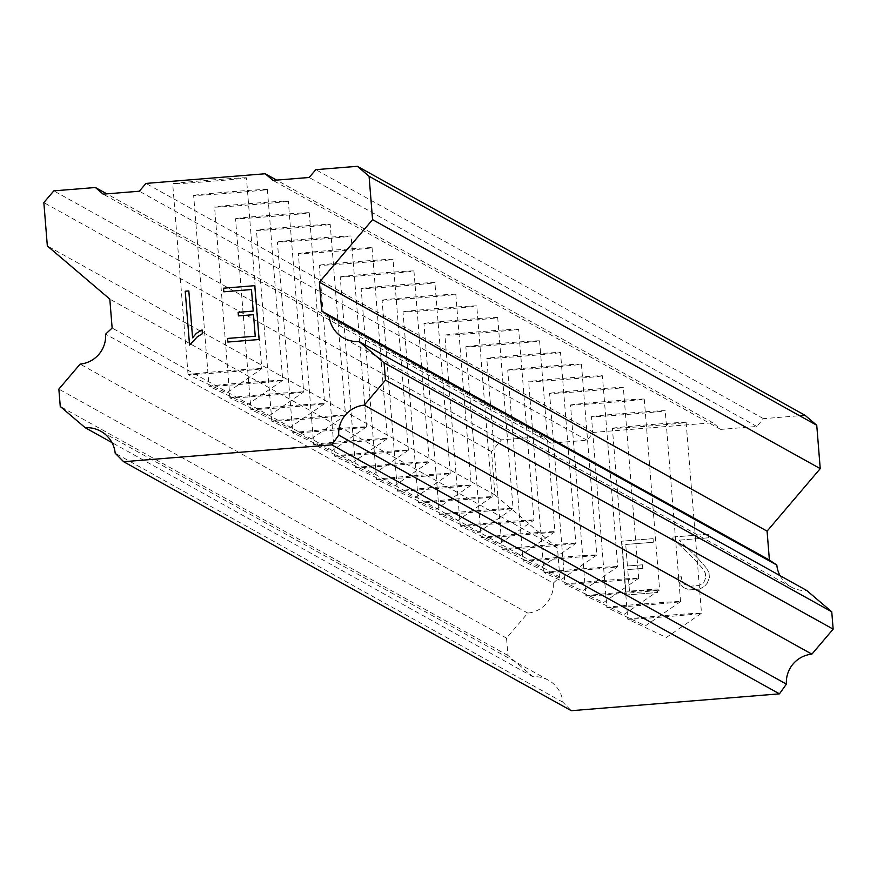 <?xml version="1.0" encoding="UTF-8"?>
<svg xmlns="http://www.w3.org/2000/svg" width="877" height="877" viewBox="0 0 877 877"><rect width="100%" height="100%" fill="white"/><g stroke="black" fill="none" stroke-linecap="round" stroke-linejoin="round"><path stroke-width="0.66" stroke-dasharray="4.38 3.29" d="M686.143 422.396A36.987 0.647 175.4 0 0 686.132 422.374L701.501 613.231L666.345 637.491L627.779 619.184A36.987 0.647 -4.6 0 1 627.757 619.173A36.987 0.647 -4.6 0 1 664.097 615.599A36.987 0.647 -4.6 0 1 701.49 613.22A36.987 0.647 -4.6 0 1 701.501 613.231A36.987 0.647 -4.6 0 1 701.49 613.253A36.987 0.647 -4.6 0 1 664.678 616.849A36.987 0.647 -4.6 0 1 627.779 619.184A36.987 0.647 -4.6 0 1 627.768 619.184L612.398 428.327A36.987 0.647 175.4 0 0 612.42 428.338A36.987 0.647 175.4 0 0 649.813 425.959A36.987 0.647 175.4 0 0 686.143 422.396A36.987 0.647 175.4 0 0 648.739 424.753A36.987 0.647 175.4 0 0 612.398 428.327M680.552 601.611L645.406 625.838L606.84 607.542A36.987 0.647 -4.6 0 1 606.818 607.52A36.987 0.647 -4.6 0 1 643.159 603.957A36.987 0.647 -4.6 0 1 680.552 601.578A36.987 0.647 -4.6 0 1 680.563 601.589A36.987 0.647 -4.6 0 1 680.552 601.611A36.987 0.647 -4.6 0 1 643.74 605.196A36.987 0.647 -4.6 0 1 606.84 607.542A36.987 0.647 -4.6 0 1 606.829 607.542L591.46 416.685A36.987 0.647 175.4 0 0 591.482 416.696A36.987 0.647 175.4 0 0 628.875 414.317A36.987 0.647 175.4 0 0 665.215 410.743A36.987 0.647 175.4 0 0 665.194 410.732A36.987 0.647 175.4 0 0 627.8 413.111A36.987 0.647 175.4 0 0 591.46 416.685M585.891 595.889A36.987 0.647 -4.6 0 1 585.88 595.878A36.987 0.647 -4.6 0 1 622.221 592.304A36.987 0.647 -4.6 0 1 659.614 589.925A36.987 0.647 -4.6 0 1 659.625 589.947A36.987 0.647 -4.6 0 1 659.614 589.969A36.987 0.647 -4.6 0 1 622.802 593.554A36.987 0.647 -4.6 0 1 585.902 595.9A36.987 0.647 -4.6 0 1 585.891 595.889L570.521 405.031A36.987 0.647 175.4 0 0 570.543 405.053A36.987 0.647 175.4 0 0 607.936 402.675A36.987 0.647 175.4 0 0 644.277 399.101A36.987 0.647 175.4 0 0 606.862 401.469A36.987 0.647 175.4 0 0 570.521 405.031M638.675 578.316L603.529 602.554L564.963 584.246A36.987 0.647 -4.6 0 1 564.941 584.235A36.987 0.647 -4.6 0 1 601.282 580.662A36.987 0.647 -4.6 0 1 638.675 578.283A36.987 0.647 -4.6 0 1 638.686 578.294A36.987 0.647 -4.6 0 1 638.675 578.316A36.987 0.647 -4.6 0 1 601.863 581.911A36.987 0.647 -4.6 0 1 564.963 584.246A36.987 0.647 -4.6 0 1 564.952 584.246L549.583 393.389A36.987 0.647 175.4 0 0 549.605 393.4A36.987 0.647 175.4 0 0 586.998 391.032A36.987 0.647 175.4 0 0 623.339 387.459A36.987 0.647 175.4 0 0 623.317 387.437A36.987 0.647 175.4 0 0 585.924 389.816A36.987 0.647 175.4 0 0 549.583 393.389M544.014 572.604A36.987 0.647 -4.6 0 1 544.003 572.582A36.987 0.647 -4.6 0 1 580.344 569.02A36.987 0.647 -4.6 0 1 617.737 566.641A36.987 0.647 -4.6 0 1 617.748 566.652A36.987 0.647 -4.6 0 1 617.737 566.674A36.987 0.647 -4.6 0 1 580.925 570.258A36.987 0.647 -4.6 0 1 544.025 572.604A36.987 0.647 -4.6 0 1 544.014 572.604L582.591 590.901L617.737 566.674L602.4 375.805A36.987 0.647 175.4 0 0 564.985 378.173A36.987 0.647 175.4 0 0 528.656 381.747A36.987 0.647 175.4 0 0 528.667 381.758A36.987 0.647 175.4 0 0 566.06 379.379A36.987 0.647 175.4 0 0 602.4 375.805A36.987 0.647 175.4 0 0 602.378 375.794M581.462 364.163A36.987 0.647 175.4 0 0 581.44 364.152L596.809 555.009L561.653 579.258L523.087 560.962A36.987 0.647 -4.6 0 1 523.065 560.94A36.987 0.647 -4.6 0 1 559.405 557.366A36.987 0.647 -4.6 0 1 596.798 554.988A36.987 0.647 -4.6 0 1 596.809 555.009A36.987 0.647 -4.6 0 1 596.798 555.031A36.987 0.647 -4.6 0 1 559.997 558.616A36.987 0.647 -4.6 0 1 523.087 560.962L507.717 370.094A36.987 0.647 175.4 0 0 507.728 370.116A36.987 0.647 175.4 0 0 545.121 367.737A36.987 0.647 175.4 0 0 581.462 364.163A36.987 0.647 175.4 0 0 544.047 366.531A36.987 0.647 175.4 0 0 507.717 370.094M502.148 549.309A36.987 0.647 -4.6 0 1 502.126 549.298A36.987 0.647 -4.6 0 1 538.467 545.724A36.987 0.647 -4.6 0 1 575.86 543.345A36.987 0.647 -4.6 0 1 575.871 543.367A36.987 0.647 -4.6 0 1 575.86 543.378A36.987 0.647 -4.6 0 1 539.059 546.974A36.987 0.647 -4.6 0 1 502.148 549.309L540.714 567.616L575.86 543.378L560.524 352.521A36.987 0.647 175.4 0 0 523.109 354.878A36.987 0.647 175.4 0 0 486.779 358.452A36.987 0.647 175.4 0 0 486.79 358.463A36.987 0.647 175.4 0 0 524.183 356.095A36.987 0.647 175.4 0 0 560.524 352.521A36.987 0.647 175.4 0 0 560.502 352.499M539.585 340.868A36.987 0.647 175.4 0 0 539.574 340.857L554.933 531.714L519.776 555.974L481.21 537.667A36.987 0.647 -4.6 0 1 481.188 537.645A36.987 0.647 -4.6 0 1 517.529 534.082A36.987 0.647 -4.6 0 1 554.922 531.703A36.987 0.647 -4.6 0 1 554.933 531.714A36.987 0.647 -4.6 0 1 554.922 531.736A36.987 0.647 -4.6 0 1 518.121 535.332A36.987 0.647 -4.6 0 1 481.21 537.667L465.84 346.81A36.987 0.647 175.4 0 0 465.851 346.821A36.987 0.647 175.4 0 0 503.245 344.442A36.987 0.647 175.4 0 0 539.585 340.868A36.987 0.647 175.4 0 0 502.17 343.236A36.987 0.647 175.4 0 0 465.84 346.81M460.272 526.025A36.987 0.647 -4.6 0 1 460.25 526.003A36.987 0.647 -4.6 0 1 496.59 522.429A36.987 0.647 -4.6 0 1 533.983 520.05A36.987 0.647 -4.6 0 1 533.994 520.072A36.987 0.647 -4.6 0 1 533.983 520.094A36.987 0.647 -4.6 0 1 497.182 523.679A36.987 0.647 -4.6 0 1 460.272 526.025L498.838 544.321L533.983 520.094M518.636 329.215A36.987 0.647 175.4 0 0 481.243 331.594A36.987 0.647 175.4 0 0 444.902 335.157A36.987 0.647 175.4 0 0 444.913 335.178A36.987 0.647 175.4 0 0 482.306 332.8A36.987 0.647 175.4 0 0 518.647 329.226A36.987 0.647 175.4 0 0 518.636 329.215L533.994 520.072M497.708 317.584A36.987 0.647 175.4 0 0 497.697 317.562L513.067 508.43L477.899 532.679L439.333 514.382A36.987 0.647 -4.6 0 1 439.311 514.361A36.987 0.647 -4.6 0 1 475.652 510.787A36.987 0.647 -4.6 0 1 513.045 508.408A36.987 0.647 -4.6 0 1 513.067 508.43A36.987 0.647 -4.6 0 1 513.045 508.452A36.987 0.647 -4.6 0 1 476.244 512.036A36.987 0.647 -4.6 0 1 439.333 514.382A36.987 0.647 -4.6 0 1 439.333 514.371L423.964 323.514A36.987 0.647 175.4 0 0 423.975 323.536A36.987 0.647 175.4 0 0 461.368 321.157A36.987 0.647 175.4 0 0 497.708 317.584A36.987 0.647 175.4 0 0 460.304 319.941A36.987 0.647 175.4 0 0 423.964 323.514M492.107 496.799L456.961 521.037L418.395 502.729A36.987 0.647 -4.6 0 1 418.373 502.718A36.987 0.647 -4.6 0 1 454.714 499.145A36.987 0.647 -4.6 0 1 492.107 496.766A36.987 0.647 -4.6 0 1 492.129 496.777A36.987 0.647 -4.6 0 1 492.107 496.799A36.987 0.647 -4.6 0 1 455.306 500.394A36.987 0.647 -4.6 0 1 418.395 502.729L403.025 311.872A36.987 0.647 175.4 0 0 403.036 311.883A36.987 0.647 175.4 0 0 440.429 309.504A36.987 0.647 175.4 0 0 476.77 305.941A36.987 0.647 175.4 0 0 476.759 305.92A36.987 0.647 175.4 0 0 439.366 308.298A36.987 0.647 175.4 0 0 403.025 311.872M455.832 294.288A36.987 0.647 175.4 0 0 455.821 294.277L471.19 485.134L436.022 509.384L397.456 491.087A36.987 0.647 -4.6 0 1 397.445 491.065A36.987 0.647 -4.6 0 1 433.775 487.491A36.987 0.647 -4.6 0 1 471.168 485.124A36.987 0.647 -4.6 0 1 471.19 485.134A36.987 0.647 -4.6 0 1 471.168 485.156A36.987 0.647 -4.6 0 1 434.367 488.741A36.987 0.647 -4.6 0 1 397.456 491.087L382.087 300.219A36.987 0.647 175.4 0 0 382.098 300.241A36.987 0.647 175.4 0 0 419.491 297.862A36.987 0.647 175.4 0 0 455.832 294.288A36.987 0.647 175.4 0 0 418.428 296.656A36.987 0.647 175.4 0 0 382.087 300.219M450.23 473.514L415.084 497.741L376.518 479.445A36.987 0.647 -4.6 0 1 376.507 479.423A36.987 0.647 -4.6 0 1 412.837 475.849A36.987 0.647 -4.6 0 1 450.23 473.47A36.987 0.647 -4.6 0 1 450.252 473.492A36.987 0.647 -4.6 0 1 450.23 473.514A36.987 0.647 -4.6 0 1 413.429 477.099A36.987 0.647 -4.6 0 1 376.518 479.445A36.987 0.647 -4.6 0 1 376.518 479.434L361.149 288.577A36.987 0.647 175.4 0 0 361.16 288.599A36.987 0.647 175.4 0 0 398.553 286.22A36.987 0.647 175.4 0 0 434.893 282.646A36.987 0.647 175.4 0 0 434.882 282.624A36.987 0.647 175.4 0 0 397.489 285.003A36.987 0.647 175.4 0 0 361.149 288.577M413.955 271.004A36.987 0.647 175.4 0 0 413.944 270.982L429.313 461.839L394.146 486.099L355.58 467.792A36.987 0.647 -4.6 0 1 355.569 467.781A36.987 0.647 -4.6 0 1 391.898 464.207A36.987 0.647 -4.6 0 1 429.291 461.828A36.987 0.647 -4.6 0 1 429.313 461.839A36.987 0.647 -4.6 0 1 429.291 461.861A36.987 0.647 -4.6 0 1 392.49 465.457A36.987 0.647 -4.6 0 1 355.58 467.792L340.21 276.935A36.987 0.647 175.4 0 0 340.221 276.946A36.987 0.647 175.4 0 0 377.614 274.567A36.987 0.647 175.4 0 0 413.955 271.004A36.987 0.647 175.4 0 0 376.551 273.361A36.987 0.647 175.4 0 0 340.21 276.935M408.353 450.219L373.207 474.446L334.641 456.15A36.987 0.647 -4.6 0 1 334.63 456.128A36.987 0.647 -4.6 0 1 370.96 452.565A36.987 0.647 -4.6 0 1 408.353 450.186A36.987 0.647 -4.6 0 1 408.375 450.197A36.987 0.647 -4.6 0 1 408.353 450.219A36.987 0.647 -4.6 0 1 371.552 453.804A36.987 0.647 -4.6 0 1 334.641 456.15L319.272 265.292A36.987 0.647 175.4 0 0 319.283 265.303A36.987 0.647 175.4 0 0 356.676 262.925A36.987 0.647 175.4 0 0 393.017 259.351A36.987 0.647 175.4 0 0 393.006 259.34A36.987 0.647 175.4 0 0 355.613 261.719A36.987 0.647 175.4 0 0 319.272 265.292M313.703 444.496A36.987 0.647 -4.6 0 1 313.692 444.486A36.987 0.647 -4.6 0 1 350.022 440.912A36.987 0.647 -4.6 0 1 387.426 438.533A36.987 0.647 -4.6 0 1 387.437 438.555A36.987 0.647 -4.6 0 1 387.415 438.577A36.987 0.647 -4.6 0 1 350.614 442.161A36.987 0.647 -4.6 0 1 313.703 444.507A36.987 0.647 -4.6 0 1 313.703 444.496L298.333 253.639A36.987 0.647 175.4 0 0 298.344 253.661A36.987 0.647 175.4 0 0 335.738 251.282A36.987 0.647 175.4 0 0 372.078 247.709A36.987 0.647 175.4 0 0 334.674 250.066A36.987 0.647 175.4 0 0 298.333 253.639M366.476 426.924L331.342 451.162L292.765 432.854A36.987 0.647 -4.6 0 1 292.754 432.843A36.987 0.647 -4.6 0 1 329.094 429.27A36.987 0.647 -4.6 0 1 366.487 426.891A36.987 0.647 -4.6 0 1 366.498 426.902A36.987 0.647 -4.6 0 1 366.476 426.924A36.987 0.647 -4.6 0 1 329.675 430.519A36.987 0.647 -4.6 0 1 292.765 432.854L277.395 241.997A36.987 0.647 175.4 0 0 277.406 242.008A36.987 0.647 175.4 0 0 314.799 239.629A36.987 0.647 175.4 0 0 351.14 236.066A36.987 0.647 175.4 0 0 351.129 236.045A36.987 0.647 175.4 0 0 313.736 238.423A36.987 0.647 175.4 0 0 277.395 241.997M271.826 421.212A36.987 0.647 -4.6 0 1 271.815 421.19A36.987 0.647 -4.6 0 1 308.156 417.627A36.987 0.647 -4.6 0 1 345.549 415.249A36.987 0.647 -4.6 0 1 345.56 415.26A36.987 0.647 -4.6 0 1 345.549 415.281A36.987 0.647 -4.6 0 1 308.737 418.866A36.987 0.647 -4.6 0 1 271.826 421.212L310.403 439.509L345.549 415.281L330.201 224.413A36.987 0.647 175.4 0 0 292.797 226.781A36.987 0.647 175.4 0 0 256.457 230.355A36.987 0.647 175.4 0 0 256.468 230.366A36.987 0.647 175.4 0 0 293.861 227.987A36.987 0.647 175.4 0 0 330.201 224.413A36.987 0.647 175.4 0 0 330.19 224.402M309.263 212.771A36.987 0.647 175.4 0 0 309.252 212.76L324.622 403.617L289.465 427.866L250.888 409.57A36.987 0.647 -4.6 0 1 250.877 409.548A36.987 0.647 -4.6 0 1 287.217 405.974A36.987 0.647 -4.6 0 1 324.611 403.595A36.987 0.647 -4.6 0 1 324.622 403.617A36.987 0.647 -4.6 0 1 324.611 403.639A36.987 0.647 -4.6 0 1 287.799 407.224A36.987 0.647 -4.6 0 1 250.888 409.57A36.987 0.647 -4.6 0 1 250.888 409.559L235.518 218.702A36.987 0.647 175.4 0 0 235.529 218.724A36.987 0.647 175.4 0 0 272.922 216.345A36.987 0.647 175.4 0 0 309.263 212.771A36.987 0.647 175.4 0 0 271.859 215.139A36.987 0.647 175.4 0 0 235.518 218.702M229.949 397.917A36.987 0.647 -4.6 0 1 229.938 397.906A36.987 0.647 -4.6 0 1 266.279 394.332A36.987 0.647 -4.6 0 1 303.672 391.953A36.987 0.647 -4.6 0 1 303.683 391.964A36.987 0.647 -4.6 0 1 303.672 391.986A36.987 0.647 -4.6 0 1 266.86 395.582A36.987 0.647 -4.6 0 1 229.96 397.917A36.987 0.647 -4.6 0 1 229.949 397.917L268.526 416.224L303.672 391.986L288.325 201.129A36.987 0.647 175.4 0 0 250.921 203.486A36.987 0.647 175.4 0 0 214.58 207.06A36.987 0.647 175.4 0 0 214.591 207.071A36.987 0.647 175.4 0 0 251.984 204.703A36.987 0.647 175.4 0 0 288.325 201.129A36.987 0.647 175.4 0 0 288.314 201.107M267.386 189.476A36.987 0.647 175.4 0 0 267.375 189.465L282.745 380.322L247.588 404.571L209.022 386.275A36.987 0.647 -4.6 0 1 209 386.253A36.987 0.647 -4.6 0 1 245.341 382.69A36.987 0.647 -4.6 0 1 282.734 380.311A36.987 0.647 -4.6 0 1 282.745 380.322A36.987 0.647 -4.6 0 1 282.734 380.344A36.987 0.647 -4.6 0 1 245.922 383.94A36.987 0.647 -4.6 0 1 209.022 386.275A36.987 0.647 -4.6 0 1 209.011 386.275L193.642 195.418A36.987 0.647 175.4 0 0 193.664 195.428A36.987 0.647 175.4 0 0 231.057 193.05A36.987 0.647 175.4 0 0 267.386 189.476A36.987 0.647 175.4 0 0 229.982 191.844A36.987 0.647 175.4 0 0 193.642 195.418M188.073 374.632A36.987 0.647 -4.6 0 1 188.062 374.611A36.987 0.647 -4.6 0 1 224.402 371.037A36.987 0.647 -4.6 0 1 261.795 368.658A36.987 0.647 -4.6 0 1 261.806 368.68A36.987 0.647 -4.6 0 1 261.795 368.702A36.987 0.647 -4.6 0 1 224.983 372.286A36.987 0.647 -4.6 0 1 188.084 374.632A36.987 0.647 -4.6 0 1 188.073 374.632L226.65 392.929L261.795 368.702M246.437 177.823A36.987 0.647 175.4 0 0 209.044 180.202A36.987 0.647 175.4 0 0 172.703 183.764A36.987 0.647 175.4 0 0 172.725 183.786A36.987 0.647 175.4 0 0 210.118 181.407A36.987 0.647 175.4 0 0 246.448 177.834A36.987 0.647 175.4 0 0 246.437 177.823L261.806 368.68M629.467 591.142L627.735 569.611L629.467 591.142L657.114 588.906L629.467 591.142M627.735 569.611L642.797 568.395L627.735 569.611M642.797 568.395L642.512 564.799L642.797 568.395M642.512 564.799L627.439 566.016L642.512 564.799M627.439 566.016L625.707 544.485L627.439 566.016M625.707 544.485L653.365 542.249L625.707 544.485M653.365 542.249L653.069 538.653L653.354 542.249M653.069 538.653L621.837 541.186L626.167 595.023L657.41 592.501L657.114 588.906L657.399 592.501L626.167 595.023L621.837 541.186L653.069 538.653M677.844 577.099L678.096 580.333L677.833 577.099L681.484 576.803L677.833 577.099M678.096 580.333L681.078 585.387L678.096 580.333M681.078 585.387L683.95 587.776L681.078 585.376M683.95 587.776L689.421 589.903L683.95 587.776M689.421 589.903L699.758 589.07L689.41 589.903M699.758 589.07L704.768 586.055L699.747 589.07M704.768 586.055L707.224 583.205L704.768 586.055M707.224 583.205L709.394 577.746L707.213 583.205M709.394 577.746L708.956 572.418L709.383 577.746M708.956 572.418L705.952 567.474L708.956 572.418M705.952 567.474L697.533 557.958L705.952 567.474M697.533 557.958L679.269 540.144L697.533 557.958M679.28 540.155L708.682 537.776L679.269 540.144M708.682 537.776L708.386 534.181L708.671 537.765M708.386 534.181L671.387 537.173L694.233 559.033L702.499 568.373L705.316 573.087L705.689 577.822L703.727 582.745L699.155 585.507L689.41 586.296L684.488 584.29L681.725 579.752L681.484 576.803L681.714 579.752L684.488 584.29L689.41 586.296L699.144 585.507L703.727 582.745L705.689 577.811L705.305 573.087L702.499 568.373L694.233 559.022L671.376 537.173L708.386 534.181M805.031 415.292L763.483 418.658L756.829 426.474L720.697 429.401L712.891 422.758L593.641 432.405L586.998 440.221L550.855 443.137L543.049 436.494L501.491 439.859L491.526 451.578L495.012 494.957L557.487 548.103L559.811 577.022L553.288 583.139L105.613 334.137M780.037 575.663A28.305 28.283 -60.9 0 0 806.763 590.528M553.288 583.139A28.283 28.272 -60.9 0 1 527.801 613.1L506.533 638.105L507.926 655.459L532.92 676.726A28.283 28.272 -60.9 0 1 562.859 702.203L571.289 710.699M227.867 342.041L259.11 339.509L254.779 285.672M202.072 329.927L202.379 333.709L197.336 336.79L189.564 345.067M372.078 247.709A36.987 0.647 175.4 0 0 372.067 247.698L387.437 438.555L352.269 462.804L313.703 444.507M644.277 399.101A36.987 0.647 175.4 0 0 644.255 399.09L659.625 589.947L624.468 614.196L585.902 595.9M712.891 422.758L276.639 180.114M593.641 432.405L145.966 183.414M720.697 429.401L273.021 180.399M756.829 426.474L309.164 177.483M763.483 418.658L315.808 169.667M562.859 702.203L115.183 453.212M532.92 676.726L111.971 442.6M507.926 655.459L60.261 406.468M506.533 638.105L58.858 389.114M527.801 613.1L80.125 364.108M559.811 577.022L112.135 328.031M557.487 548.103L109.811 299.112M495.012 494.957L47.336 245.955M491.526 451.578L43.85 202.587M501.491 439.859L53.815 190.868M543.049 436.494L106.797 193.85M550.855 443.137L103.179 194.146M586.998 440.221L139.322 191.219M544.003 572.582L528.656 381.747M502.126 549.298L486.779 358.452M460.25 526.003L444.902 335.157M271.815 421.19L256.457 230.355M229.938 397.906L214.58 207.06M188.062 374.611L172.703 183.764M366.498 426.902L351.14 236.066M408.375 450.197L393.017 259.351M450.252 473.492L434.893 282.646M492.129 496.777L476.77 305.941M638.686 578.294L623.339 387.459M680.563 601.589L665.215 410.743M791.218 587.02L343.543 338.029M548.465 680.234L100.789 431.243"/><path stroke-width="1.32" d="M780.037 575.663A28.305 28.283 -60.9 0 1 776.814 565.051L769.403 560.063L767.079 531.144L820.236 468.636L816.75 425.257L805.031 415.292L357.367 166.301L369.074 176.266L372.572 219.645L319.403 282.153L321.727 311.072L329.149 316.049A28.305 28.283 -60.9 0 0 359.099 341.537L384.082 362.804L385.474 380.147L364.218 405.163A28.272 28.261 -60.9 0 0 338.73 435.124L331.769 444.858L123.624 461.708L115.183 453.212A28.283 28.272 -60.9 0 0 85.244 427.735L60.261 406.468L58.858 389.114L80.125 364.108A28.283 28.272 -60.9 0 0 105.613 334.137L112.135 328.031L109.811 299.112L47.336 245.955L43.85 202.587L53.815 190.868L95.374 187.503L103.179 194.146L139.322 191.219L145.966 183.414L265.216 173.756L273.021 180.399L309.164 177.483L315.808 169.667L357.367 166.301M123.624 461.708L571.289 710.699L779.434 693.85L786.406 684.115A28.272 28.261 -60.9 0 1 811.883 654.154L833.15 629.138L831.758 611.795L806.763 590.528L359.099 341.537M255.229 336.209L253.497 314.679L255.229 336.209L227.581 338.445L255.229 336.209M253.497 314.679L238.434 315.895L253.497 314.679M238.434 315.895L238.138 312.3L238.434 315.895M238.138 312.3L253.212 311.083L238.138 312.311M253.212 311.083L251.48 289.553L253.212 311.083M251.48 289.553L223.821 291.789L223.536 288.193L223.832 291.789L251.48 289.553M254.779 285.672L223.536 288.193L254.779 285.672L259.11 339.509L227.867 342.041L227.581 338.445L227.877 342.041M202.072 329.927L196.349 333.348L202.072 329.927L202.379 333.709L197.336 336.79L189.553 345.067L185.222 291.23L189.564 345.067M185.222 291.23L188.818 290.934L192.589 337.809L196.349 333.348L192.589 337.82L188.818 290.934L185.222 291.23M276.639 180.114L265.216 173.756M816.75 425.257L369.074 176.266M820.236 468.636L372.572 219.645M767.079 531.144L319.403 282.153M769.403 560.063L321.727 311.072M776.814 565.051L329.149 316.049M831.758 611.795L384.082 362.804M833.15 629.138L385.474 380.147M811.883 654.154L364.218 405.163M786.406 684.115L338.73 435.124M779.434 693.85L331.769 444.858M111.971 442.6L85.244 427.735M106.797 193.85L95.374 187.503"/></g></svg>
